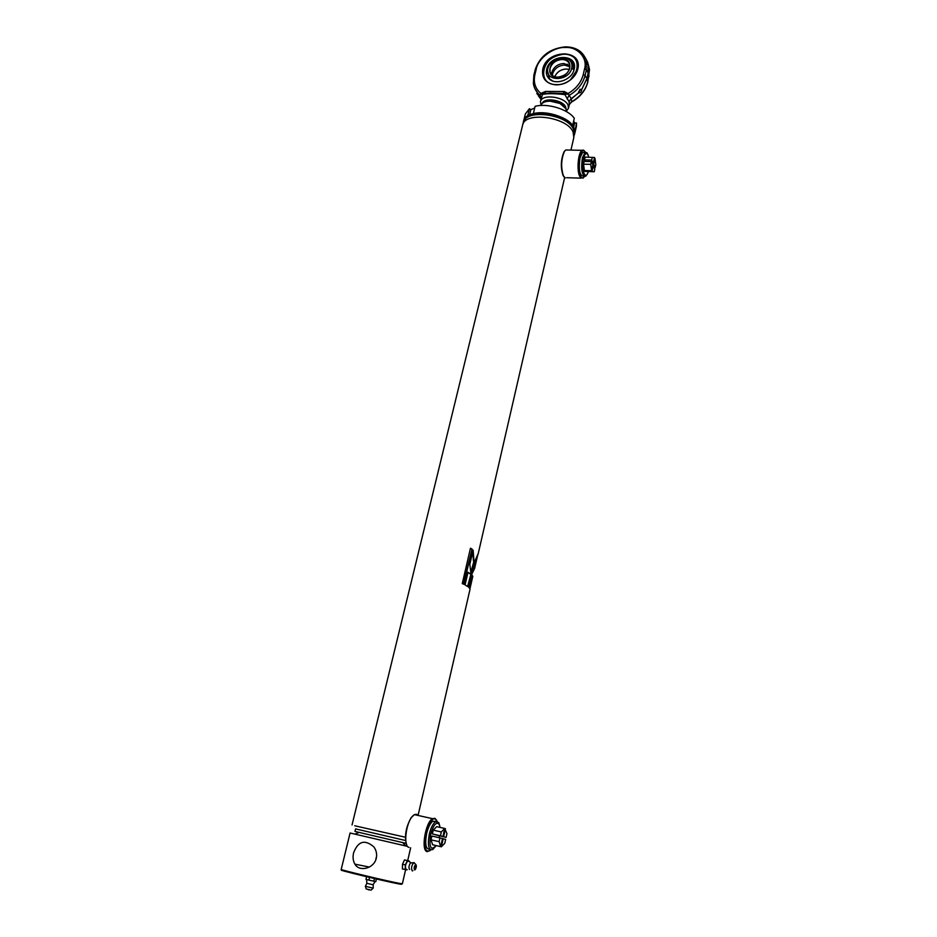 <?xml version="1.0" encoding="UTF-8"?>
<svg xmlns="http://www.w3.org/2000/svg" width="937" height="937" viewBox="0 0 937 937"><rect width="100%" height="100%" fill="white"/><g stroke="black" fill="none" stroke-linecap="round" stroke-linejoin="round"><path stroke-width="1.41" d="M574.018 135.525L573.526 129.294C567.471 113.6 523.432 108.598 523.303 123.438L523.49 122.688C525.142 108.598 567.646 114.103 573.479 129.294L574.194 134.776M405.393 837.245L354.725 825.766M574.768 133.476L574.041 127.936C568.162 112.557 525.235 107.005 523.56 121.271L523.279 122.442M574.018 136.076L573.725 129.306C567.834 113.951 524.907 108.387 523.233 122.63L523.057 123.93M469.824 564.32L471.018 573.983L473.981 561.111L473.115 550.066L469.824 564.32M468.067 586.749L470.971 574.147L467.985 572.261L465.057 584.922L468.067 586.749M463.85 584.313L472.025 549L470.456 548.227L462.269 583.587L463.85 584.313M573.831 137.563L573.093 132.047C567.19 116.727 524.228 111.152 522.565 125.347L352.043 824.982M470.011 589.314L418.265 814.616M469.929 588.834L472.822 576.29L471.639 574.697L468.734 587.288L469.929 588.834M471.674 574.522L474.626 568.408L477.882 554.271L474.637 561.661L471.674 574.522M470.889 572.132L473.981 561.111M473.443 561.029L472.798 551.413M472.096 572.73L474.626 568.408M474.052 568.29L476.418 558.042M467.598 586.41L470.971 574.147M470.433 574.065L467.938 572.46M469.507 588.085L472.822 576.29M472.248 576.173L471.557 575.072M463.428 584.114L472.025 549M471.569 548.977L470.421 548.403M563.945 176.788L563.078 175.524C560.478 167.5 560.783 159.63 563.98 151.899L564.847 150.822M565.362 177.948L563.488 176.004C560.783 167.664 561.087 159.466 564.425 151.431L565.749 149.979L567.67 150.025M583.716 177.433L582.919 178.182L579.78 176.472C576.536 170.628 578.141 152.251 582.064 150.318L583.341 150.072L584.7 151.173M584.547 176.425C583.072 178.569 581.69 178.44 580.401 176.015C576.759 169.48 579.558 148.807 583.821 150.623L585.461 152.227M406.705 844.998C404.222 836.729 405.686 827.64 411.097 817.72L413.346 815.354M414.728 814.71L415.887 814.757M409.036 847.399L408.626 847.271C403.542 845.865 405.604 825.169 411.624 817.333L414.33 814.628L416.59 814.253L418.125 815.471M430.142 850.562L427.213 851.616C420.701 850.948 425.398 822.124 432.554 818.669L434.85 818.306L436.736 820.402M430.95 849.906L427.94 851.112C420.514 850.058 428.291 815.916 435.178 819.032L437.192 821.351M400.439 883.825C402.301 884.399 401.938 884.458 399.338 883.989C386.606 881.764 330.234 868.095 343.036 870.356M405.604 869.735L402.371 883.778L400.064 883.474C389.23 881.588 338.971 869.595 341.209 869.431L350.087 833.005L407.513 846.38M406.037 843.359L354.959 831.435L355.58 828.905L405.51 840.501M353.6 852.799C352.593 857.132 353.038 860.927 354.912 864.16C359.211 872.16 374.062 868.669 376.299 858.198C377.119 853.982 376.299 850.21 373.828 846.884C364.844 839.154 358.098 841.133 353.6 852.799M375.831 859.744L376.135 857.73M357.255 832.068L358.918 832.478M405.381 843.335L406.072 843.487M545.521 101.7L551.108 100.564L559.319 102.484L563.933 106.092M566.37 111.55L565.971 108.739L559.916 103.457L550.113 101.161C544.924 101.243 541.844 102.683 540.895 105.483M552.631 80.945L549.527 78.825L547.313 69.959M574.158 69.35L573.983 70.006C571.523 80.09 555.091 85.654 548.93 78.544C546.611 76.061 545.849 73.016 546.646 69.408C549.738 53.655 578.469 53.432 574.158 69.35M567.143 58.469L572.659 62.205L573.842 70.451M563.945 54.241C542.57 53.714 534.886 85.138 556.73 84.646C578.469 85.279 585.824 53.374 563.945 54.241M567.822 64.36L566.744 64.278M547.922 68.178L548.813 65.777C554.095 58.129 560.584 55.904 568.29 59.09C571.347 61.233 572.495 64.243 571.734 68.12C569.028 81.952 543.999 81.894 547.922 68.178L547.021 71.926M569.942 66.808L564.449 65.051C558.417 65.602 554.47 68.53 552.619 73.847L552.397 75.499M551.706 74.901L552.291 71.06C554.552 66.41 558.382 63.88 563.758 63.493L569.93 65.871M551.94 72.114L551.694 73.625M543.179 69.303C546.435 59.991 553.369 54.85 563.945 53.854C571.418 54.123 575.997 57.356 577.707 63.54L577.579 69.221L570.481 79.809C566.241 83.065 561.614 84.717 556.601 84.787L555.864 84.775C548.977 84.201 544.713 81.074 543.085 75.37L543.179 69.303M577.801 69.033C576.782 73.145 574.369 76.74 570.574 79.809C565.995 83.299 561.04 84.974 555.7 84.857C545.803 83.557 541.492 78.31 542.792 69.115C546.728 49.111 583.247 48.759 577.801 69.033M580.542 89.624L581.713 89.214L579.874 89.366L580.553 89.659L578.668 91.615M541.024 105.073L540.462 101.664C541.469 93.641 564.777 96.546 568.056 105.155L568.478 108.235L566.44 111.128M569.309 104.675L569.028 101.629L564.859 94.59C554.224 93.442 546.751 93.395 542.441 94.485L540.485 101.571M579.874 89.366L578.843 92.775C580.436 93.15 581.42 92.013 581.783 89.366L586.843 78.556L585.086 75.475L583.224 74.632C581.163 82.468 576.103 88.769 568.056 93.536L562.423 93.407M561.263 93.325L563.371 93.337L564.285 91.51L568.056 93.536L571.148 98.49L571.804 101.653L569.345 104.557L568.478 108.235M541.199 98.631L540.227 95.351L540.883 93.407C535.238 88.628 533.235 82.374 534.886 74.667L536.233 69.127C537.861 58.469 553.638 46.721 565.339 47.494C577.438 46.475 588.026 58.153 584.524 69.022L583.224 74.632M542.265 103.339C544.28 97.12 562.973 99.978 565.655 106.935L566.1 109.02M580.553 89.659L581.783 89.366L586.913 78.708L588.131 72.945L586.375 69.865L586.14 59.909L580.272 51.453M568.818 101.184L578.773 92.599L578.644 91.732M578.972 91.756L578.843 92.763L571.219 98.643L569.028 101.629M569.415 104.019L571.804 101.653C580.308 96.663 585.648 90.034 587.792 81.765L586.913 78.708L588.202 73.109L587.886 62.849L585.238 57.625M544.584 93.325L540.883 93.407L545.545 91.428L545.111 93.255M540.79 94.157L549.832 93.009L563.137 93.419M541.328 98.069L540.227 95.351C536.386 92.283 534.102 88.324 533.376 83.51L533.832 75.499M567.904 94.286L564.742 94.016M584.524 69.022L586.375 69.865L585.086 75.475C582.919 83.791 577.543 90.467 568.982 95.504L567.072 98.935M541.211 98.561L534.746 88.359M534.676 108.083L530.857 109.664L529.44 108.68L525.317 114.045L523.607 121.096M529.581 114.923L530.857 109.664M523.56 121.271L527.672 115.954L529.44 108.68M576.431 126.226L576.489 122.993L574.498 134.647M576.489 122.993L574.615 122.97L573.678 120.955M573.643 127.163L574.615 122.97M572.612 125.57L574.299 118.273C568.138 109.242 547.431 102.906 535.097 106.326L533.34 113.635C545.662 110.261 566.428 116.598 572.612 125.57M588.881 157.217L587.44 153.984C585.871 152.743 584.524 154.312 583.4 158.693C580.963 168.613 585.028 180.712 587.979 172.631L588.342 171.6M587.429 173.767L585.719 176.238C581.971 175.687 580.846 169.609 582.357 157.978L585.016 152.426L586.89 152.708L588.143 155.038M584.243 152.415L582.65 152.38L579.98 157.92C578.48 169.538 579.605 175.629 583.376 176.168L584.114 176.191M591.587 170.71L584.407 170.522L583.54 164.174L584.161 161.398L591.376 161.574L592.898 164.842L591.587 170.71L590.743 164.35L591.376 161.574M585.227 161.422L584.501 159.899L585.133 157.123L594.538 157.498L593.238 163.343L591.704 160.063L592.325 157.287M592.699 165.744L594.843 169L594.234 171.752L584.84 171.424L585.039 170.534M583.54 164.174L590.743 164.35M584.501 159.899L591.704 160.063M592.184 163.319L593.238 163.343M594.234 171.752L584.84 171.424M592.02 171.623L593.332 165.755M594.128 167.477L595.182 167.5L593.66 164.256L592.617 164.233M594.339 158.4L594.972 158.423L595.791 164.748L595.182 167.5M593.66 164.256L594.972 158.423M583.845 152.403L583.048 152.391M439.184 837.666L439.57 835.909M440.039 827.406L439.078 824.162C436.162 821.573 433.339 825.028 430.61 834.551C428.959 847.446 430.774 851.124 436.08 845.584M435.518 846.439L432.765 849.543C428.572 850.491 427.413 845.373 429.275 834.223C430.856 827.781 432.953 823.635 435.553 821.749L438.774 822.581L439.875 826.411M435.846 821.585L432.906 821.163C430.306 823.037 428.197 827.184 426.616 833.614C424.766 844.378 425.843 849.543 429.825 849.098M440.683 846.615L432.613 844.764L431.032 839.833L431.898 836.015L442.475 838.556L440.683 846.615L439.125 841.672L439.98 837.854M442.943 836.495L432.367 833.953L433.222 830.147L436.689 826.657L444.735 828.46L442.943 836.495L440.449 835.781L441.304 831.962L444.735 828.46L446.937 833.614L446.094 837.385L435.6 834.832M433.327 844.951L441.374 846.802L443.178 838.744L445.637 839.447L444.794 843.23L441.374 846.802M446.094 837.385L435.588 834.867M431.032 839.833L439.125 841.672M433.222 830.147L441.304 831.962M432.367 833.953L440.449 835.781M442.475 838.592L443.178 838.744M443.634 836.682L445.426 828.671M435.67 821.679L433.199 821.222M405.252 869.665L405.358 864.921L407.349 860.588L409.211 861.009L404.503 859.92L402.512 864.242L402.406 868.986L407.279 869.735M406.599 869.805L406.201 869.852C404.784 866.971 405.358 863.961 407.923 860.834L408.872 861.419M409.586 869.489C408.555 868.049 408.813 865.905 410.347 863.082L410.898 862.672L407.923 860.834M412.877 870.707L412.268 870.895C410.98 868.376 411.472 865.624 413.756 862.649L414.798 863.434M414.611 869.946C413.779 868.025 414.166 866.198 415.77 864.488L415.852 864.5C416.672 865.706 416.45 867.428 415.208 869.665L414.611 869.946M414.822 867.135L415.571 866.093L415.36 868.072L414.822 867.135M407.349 860.588L404.503 859.92M405.358 864.921L402.512 864.242M376.405 879.011L375.796 881.612L368.897 880.112L365.969 879.328L366.59 876.716M366.636 879.515L366.824 883.275L373.008 884.762L375.128 881.494M365.43 886.32L373.195 888.159L373.195 884.786M365.442 886.379L366.203 888.932L371.099 890.127L373.113 888.171M373.828 881.26L374.46 878.566M368.897 880.112L369.529 877.407M577.063 61.467C574.674 56.735 570.352 54.299 564.086 54.17M563.969 54.17C553.439 55.201 546.552 60.355 543.319 69.607L543.975 77.853M573.983 69.912L571.734 68.12M569.345 69.479L566.217 68.987C560.759 69.385 556.929 71.962 554.739 76.705C556.976 72.02 560.806 69.455 566.253 69.033M557.62 77.279C544.502 77.689 549.105 58.68 561.954 59.066C575.084 58.516 570.598 77.712 557.62 77.279M557.644 77.197C553.521 76.975 550.979 75.171 550.007 71.786L550.066 68.366C551.928 63.025 555.899 60.073 561.966 59.511C566.217 59.675 568.829 61.502 569.801 65.016L569.743 68.307C567.869 73.695 563.875 76.658 557.773 77.197M588.471 65.227L589.514 69.631L587.804 82.023C585.543 90.561 580.073 97.272 571.394 102.156M588.963 76.67L588.354 64.606L586.14 59.909C582.814 51.394 575.986 47.037 565.655 46.85C550.206 48.267 540.04 55.88 535.168 69.678L536.233 69.127M585.332 57.825L589.514 69.631L587.675 82.269M541.012 98.455L536.796 93.489M541 99.416L538.482 95.914M564.285 91.51L545.545 91.428M534.886 74.667L533.821 75.206L535.191 69.97M562.996 93.407L544.221 93.325M573.866 137.376L570.949 150.084M564.636 177.561L478.011 554.587M574.24 134.6L574.018 135.549M582.064 150.318L565.749 149.979M581.022 178.135L566.721 177.714M432.554 818.669L414.33 814.628M435.272 819.067L434.85 818.306M359.281 832.325L355.064 834.059M402.652 842.504L405.616 845.924M369.354 867.065L354.912 864.16M410.652 847.774L407.689 860.646M551.108 100.564L550.113 101.161M559.319 102.484L559.916 103.457M549.527 78.825L548.93 78.544M543.226 75.674C542.968 63.482 549.902 56.29 564.004 54.112C570.352 54.241 574.732 56.747 577.122 61.619M547.419 69.42L548.813 65.777M568.29 59.09L572.507 62.006M569.801 65.016C569.837 71.856 565.796 75.909 557.691 77.15C553.486 76.939 550.933 75.147 550.007 71.786L551.19 74.316M569.333 69.502L566.299 69.033M542.746 93.911L544.608 93.243M576.478 126.038L574.803 133.288M587.44 153.984L586.89 152.708M582.65 152.38L585.016 152.426M439.078 824.162L438.774 822.581M432.906 821.163L435.553 821.749M410.347 863.082L413.756 862.649M415.77 864.488L414.025 862.59M415.36 868.072L415.571 866.093M366.871 883.31L365.371 886.32M368.885 889.881L369.611 889.822M367.831 889.4L368.417 889.763"/></g></svg>
